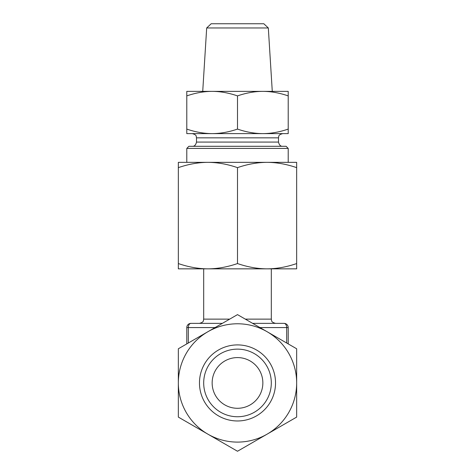 <?xml version="1.0" encoding="UTF-8"?>
<svg xmlns="http://www.w3.org/2000/svg" width="475" height="475" viewBox="0 0 475 475"><rect width="100%" height="100%" fill="white"/><g stroke="black" fill="none" stroke-linecap="round" stroke-linejoin="round"><path stroke-width="0.71" d="M237.5 357.586A25.353 25.353 0 0 1 262.853 382.939A25.353 25.353 0 0 1 237.5 408.292A25.353 25.353 0 0 1 212.147 382.939A25.353 25.353 0 0 1 237.5 357.586M203.692 382.939A33.808 33.808 0 0 1 254.404 353.661A33.808 33.808 0 0 1 254.404 412.217A33.808 33.808 0 0 1 203.692 382.939M199.47 382.939A38.03 38.03 0 0 0 256.518 415.874A38.03 38.03 0 0 0 256.518 350.004A38.03 38.03 0 0 0 199.47 382.939M207.919 434.174A59.161 59.161 0 0 0 296.661 382.939A59.161 59.161 0 0 0 207.919 331.704A59.161 59.161 0 0 0 207.919 434.174L178.339 417.092L178.339 348.781L237.5 314.622L296.661 348.781L296.661 417.092L237.5 451.25L207.919 434.174M259.938 327.578L286.68 327.578A4.228 2.696 -90 0 0 283.985 323.356A4.228 4.228 0 0 1 288.206 327.578A4.228 4.228 0 0 0 283.985 323.356L252.623 323.356M222.377 323.356L191.015 323.356A4.228 2.696 90 0 0 188.32 327.578L188.32 343.015M186.794 327.578A4.228 4.228 0 0 1 191.015 323.356A4.228 4.228 0 0 0 186.794 327.578L186.794 343.9L186.794 327.578A4.228 4.228 0 0 1 191.015 323.356A4.228 4.228 0 0 0 186.794 327.578L215.062 327.578M288.206 327.578L288.206 343.9L288.206 327.578A4.228 4.228 0 0 0 283.985 323.356A4.228 4.228 0 0 1 288.206 327.578L286.68 327.578L286.68 343.015M237.5 148.408L288.206 148.408L286.098 146.294L188.902 146.294L186.794 148.408L237.5 148.408M288.206 133.618L186.794 133.618L186.794 129.087C195.48 132.074 203.929 133.582 212.147 133.618C220.358 133.582 228.813 132.074 237.5 129.087C246.187 132.074 254.642 133.582 262.853 133.618C271.071 133.582 279.52 132.074 288.206 129.087L288.206 133.618M268.316 27.966L263.827 23.75L211.173 23.75L206.684 27.966L268.316 27.966L272.276 91.36L262.853 91.36L288.206 91.36L288.206 95.891C279.413 92.886 270.958 91.378 262.853 91.36C254.748 91.378 246.299 92.886 237.5 95.891C228.701 92.886 220.252 91.378 212.147 91.36L262.853 91.36M206.684 27.966L202.724 91.36L212.147 91.36C204.042 91.378 195.587 92.886 186.794 95.891L186.794 91.36L212.147 91.36M296.661 162.355L296.661 167.639C286.502 164.154 276.646 162.391 267.081 162.355L296.661 162.355M267.081 162.355C257.515 162.391 247.659 164.154 237.5 167.639C227.341 164.154 217.485 162.391 207.919 162.355L267.081 162.355M207.919 162.355C198.354 162.391 188.498 164.154 178.339 167.639L178.339 162.355L207.919 162.355M178.339 263.56C188.516 267.045 198.378 268.808 207.919 268.844L178.339 268.844L178.339 167.639M237.5 263.56C247.677 267.045 257.539 268.808 267.081 268.844L207.919 268.844C217.461 268.808 227.323 267.045 237.5 263.56L237.5 167.639M296.661 263.56L296.661 268.844L267.081 268.844C276.622 268.808 286.484 267.045 296.661 263.56L296.661 167.639M288.206 129.087L288.206 95.891M237.5 129.087L237.5 95.891M186.794 129.087L186.794 95.891M229.698 319.129L203.692 319.129C203.098 320.441 204.594 321.925 199.47 323.356M275.53 323.356C270.406 321.925 271.902 320.441 271.308 319.129L245.302 319.129M282.714 146.294C280.636 146.49 279.229 145.083 278.493 142.072L196.507 142.072C195.771 145.083 194.364 146.49 192.286 146.294M196.507 142.072L196.507 137.845L278.493 137.845C279.086 136.533 277.59 135.048 282.714 133.618M271.308 319.129L271.308 268.844M203.692 319.129L203.692 268.844M288.206 162.355L288.206 148.408M186.794 162.355L186.794 148.408M278.493 142.072L278.493 137.845M196.507 137.845C195.914 136.533 197.41 135.048 192.286 133.618"/></g></svg>
